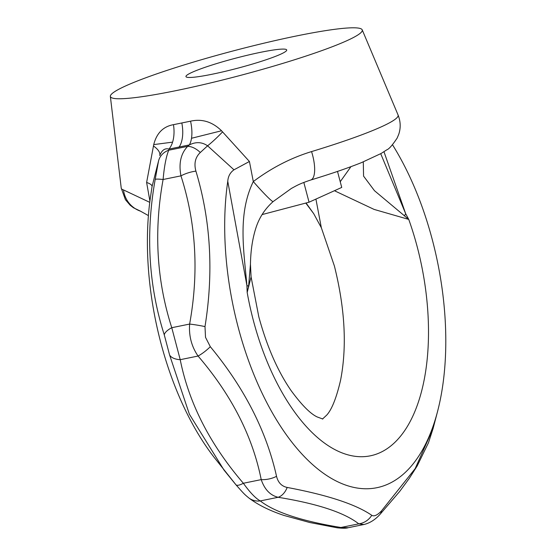 <?xml version="1.0" encoding="UTF-8"?>
<svg xmlns="http://www.w3.org/2000/svg" width="556" height="556" viewBox="0 0 556 556"><rect width="100%" height="100%" fill="white"/><g stroke="black" fill="none" stroke-linecap="round" stroke-linejoin="round"><path stroke-width="0.83" d="M222.553 131.883A26.049 3.975 134.9 0 1 207.59 145.811C201.925 141.94 195.83 141.648 189.318 144.935L168.968 149.084A26.049 14.706 80.8 0 0 172.582 142.141A26.049 14.706 80.8 0 0 173.465 124.669L190.548 121.18C201.995 118.602 212.329 121.799 221.545 130.764L249.422 161.49L253.3 181.569C271.509 167.898 290.927 157.904 311.555 151.586A26.049 9.084 73.1 0 1 310.7 180.026L310.7 180.026C298.982 183.932 296.598 185.669 291.393 188.442L273.142 201.571A26.049 1.717 48.7 0 1 253.3 181.569C237.419 214.282 243.931 250.937 246.906 285.499L227.765 181.305C228.127 176.308 230.198 172.485 233.979 169.816L207.59 145.811L200.306 152.504C195.295 157.272 193.829 163.478 195.907 171.13C210.738 220.259 213.768 272.079 204.997 326.587L205.511 337.311L210.314 346.708C244.341 387.866 266.421 431.074 276.54 476.325C278.09 482.566 281.635 486.271 287.188 487.445C327.665 495.055 355.854 504.341 371.762 515.301C374.077 516.705 377.322 515.238 381.499 510.894L415.144 468.638L433.117 428.419L437.509 411.648A208.417 104.521 -101.5 0 1 341.315 483.393A208.417 104.521 -101.5 0 1 238.204 327.373A208.417 104.521 -101.5 0 1 227.765 181.305M192.161 72.294A52.104 5.101 165.2 0 1 248.219 55.044A52.104 5.101 165.2 0 1 286.708 49.971A52.104 5.101 165.2 0 1 280.502 54.273A52.104 5.101 165.2 0 1 224.443 71.516A52.104 5.101 165.2 0 1 185.954 76.589A52.104 5.101 165.2 0 1 192.161 72.294M340.223 181.729L350.94 166.668M322.779 418.995L317.254 416.979C310.422 413.824 301.7 405.018 291.08 390.562C277.652 371.088 266.894 346.485 258.797 316.753L251.083 276.916L247.177 292.456L246.906 285.499A26.049 7.11 -2.1 0 1 248.601 286.319L247.177 292.456A175.849 88.189 -101.5 0 0 253.369 320.52A175.849 88.189 -101.5 0 0 379.95 452.695A175.849 88.189 -101.5 0 0 417.125 246.482A175.849 88.189 -101.5 0 0 408.743 219.405L374.132 209.424L334.976 190.979M346.749 40.755A130.257 12.76 165.2 0 1 205.762 84.074A130.257 12.76 165.2 0 1 110.359 96.383A130.257 12.76 165.2 0 1 125.913 85.805A130.257 12.76 165.2 0 1 265.212 42.888A130.257 12.76 165.2 0 1 362.213 29.843A130.257 12.76 165.2 0 1 346.749 40.755M110.359 96.383L121.229 188.088A143.177 14.025 -14.8 0 0 123.515 189.944L149.265 202.106M149.918 201.105L146.617 182.465L153.734 144.595C156.632 133.155 163.207 126.518 173.465 124.669M392.501 144.768A208.417 104.521 -101.5 0 1 432.283 239.622A208.417 104.521 -101.5 0 1 437.509 411.648M337.096 527.783L309.761 522.515L284.005 515.447C269.5 510.603 257.769 504.758 248.803 497.933L248.803 497.933C244.689 494.492 244.612 494.632 235.925 484.756A17.368 4.691 -40.4 0 1 235.834 484.63L214.053 457.234A208.417 104.521 -101.5 0 1 160.913 343.142A208.417 104.521 -101.5 0 1 150.474 197.067L152.066 186.524L158.529 161.025A17.368 15.721 10.9 0 1 168.739 150.217C166.147 156.57 164.27 166.327 163.103 179.498C153.72 231.067 156.611 280.474 171.769 327.706L180.22 359.683C188.873 403.1 209.925 444.293 243.361 483.261C249.95 492.456 255.586 498.343 260.277 500.928C274.727 512.215 301.602 521.069 340.911 527.484L348.237 527.7C346.36 528.367 342.649 528.395 337.096 527.783L337.096 527.783A17.368 11.593 -80.6 0 0 340.911 527.484L358.766 523.842A17.368 16.242 -52.8 0 0 371.762 515.301M433.117 428.412L428.488 442.701L417.243 465.838L409.292 478.368L399.681 491.455L379.783 514.634C374.98 519.867 369.677 523.161 363.874 524.516L358.766 523.842C344.317 512.549 317.441 503.694 278.132 497.286C270.23 495.375 264.593 489.488 261.216 479.619L243.361 483.261A17.368 4.691 -40.4 0 1 235.925 484.756L224.11 470.223L189.374 414.199L169.601 355.013L164.284 334.893C148.542 285.457 145.512 233.645 155.194 179.435L158.529 161.025M276.54 476.325A17.368 9.348 -11.7 0 1 261.216 479.619C252.556 436.203 231.511 395.01 198.068 356.042C191.605 346.652 188.783 335.991 189.624 324.065A17.368 1.668 9.9 0 1 204.997 326.587M164.284 334.893A17.368 6.318 -17.6 0 1 171.769 327.706L189.624 324.065C199.006 272.496 196.115 223.088 180.957 175.856C178.58 163.408 180.811 153.574 187.664 146.36A17.368 10.251 49.3 0 1 200.306 152.504M315.919 199.097L321.34 227.738L313.674 213.622M383.981 151.753L405.678 213.719L408.743 219.405L374.473 190.694L363.568 176.12L363.29 161.879M337.506 171.422L341.731 187.428L309.053 202.203L262.112 214.581M309.053 202.203L303.826 182.431M248.803 497.933A17.368 16.242 -52.8 0 0 260.277 500.928L278.132 497.286A17.368 11.593 -80.6 0 0 287.188 487.445M169.601 355.013A17.368 9.348 -11.7 0 0 180.22 359.683L198.068 356.042A17.368 4.691 -40.4 0 0 210.314 346.708M155.194 179.435A17.368 1.668 9.9 0 1 163.103 179.498L180.957 175.856A17.368 6.318 -17.6 0 1 195.907 171.13M190.548 121.18A26.049 11.335 -103.7 0 1 191.507 138.277A26.049 11.335 -103.7 0 1 189.318 144.935L187.664 146.36L168.739 150.217L168.968 149.084C164.944 147.945 161.879 150.106 159.76 155.569A26.049 10.39 -165.4 0 0 153.435 145.985M379.783 514.634A17.368 10.342 -137.1 0 0 381.499 510.894M249.422 161.49L233.979 169.816M191.507 138.277L221.545 130.764M146.617 182.465C150.301 183.716 152.122 185.072 152.066 186.524L152.045 186.128M153.734 144.595L172.582 142.141M380.721 153.699L405.678 213.719A26.049 11.739 151.5 0 1 404.323 215.909M306.064 202.989L313.667 213.615L305.786 203.065M251.083 276.923L250.45 264.225L248.601 286.319M123.515 189.944A26.049 25.611 107 0 0 140.605 211.21M311.555 151.586A143.177 14.025 -14.8 0 0 381.062 126.949A143.177 14.025 -14.8 0 0 398.054 114.946C400.64 121.465 400.869 127.908 398.749 134.267L397.151 138.09C392.383 145.22 388.936 149.126 386.83 149.807L381.11 153.484L361.442 162.63C347.792 168.093 330.876 173.889 310.7 180.026M178.962 147.257A26.049 13.066 78.5 0 0 181.861 123.154M322.487 419.05L326.789 415.033C331.835 409.452 336.415 397.936 340.522 380.478C347.097 346.902 345.054 308.747 334.399 266.011L321.34 227.731M362.213 29.843L398.054 114.946M363.867 524.516L348.237 527.707M250.45 264.218C250.686 250.332 252.584 238.01 256.149 227.244C259.492 217.229 265.156 208.667 273.142 201.571M140.633 211.224L133.482 207.784L130.194 205.254L125.413 199.673L121.229 188.088M140.439 211.141L148.403 215.589"/></g></svg>
